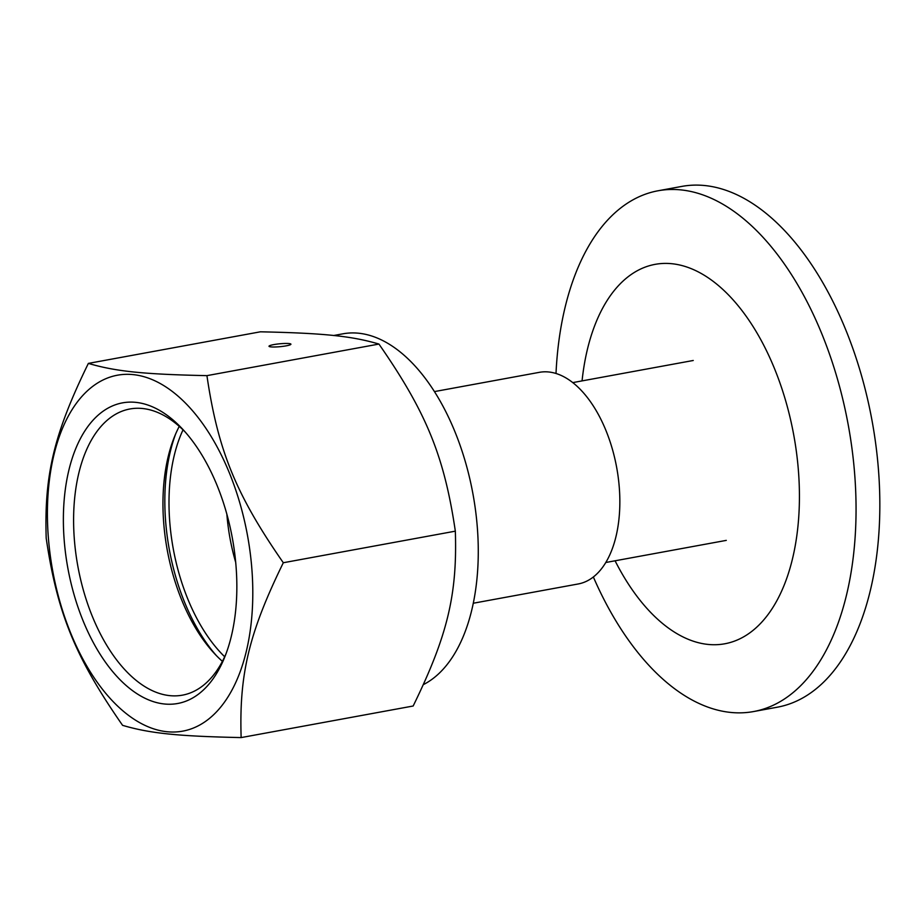 <?xml version="1.0" encoding="UTF-8"?>
<svg xmlns="http://www.w3.org/2000/svg" width="924" height="924" viewBox="0 0 924 924"><rect width="100%" height="100%" fill="white"/><g stroke="black" fill="none" stroke-linecap="round" stroke-linejoin="round"><path stroke-width="1.39" d="M593.358 576.98A264.738 144.837 -100.4 0 0 753.614 711.549A264.738 144.837 -100.4 0 0 854.019 466.481A264.738 144.837 -100.4 0 0 658.004 190.783A264.738 144.837 -100.4 0 0 556.005 373.481M753.614 711.549L777.384 707.183A264.738 144.837 -100.4 0 0 877.8 462.116A264.738 144.837 -100.4 0 0 681.785 186.417L658.004 190.783M615.084 560.799A192.885 105.521 -100.4 0 0 741.614 637.941A192.885 105.521 -100.4 0 0 797.943 465.234A192.885 105.521 -100.4 0 0 690.24 268.26A192.885 105.521 -100.4 0 0 582.062 380.896M235.701 562.37A132.04 72.234 79.6 0 1 227.177 517.821A132.04 72.234 79.6 0 1 226.854 514.183M434.442 391.591L539.35 372.337A107.588 58.859 79.6 0 1 616.678 467.521A107.588 58.859 79.6 0 1 578.205 583.968L473.296 603.233M74.717 543.647A145.472 79.591 -100.4 0 0 182.432 695.16A145.472 79.591 -100.4 0 0 225.953 653.949A145.472 79.591 -100.4 0 1 182.432 695.16A145.472 79.591 -100.4 0 1 74.717 543.647A145.472 79.591 -100.4 0 1 129.891 408.986A145.472 79.591 -100.4 0 0 74.717 543.647M185.216 432.039A145.472 79.591 -100.4 0 0 129.891 408.986A145.472 79.591 -100.4 0 1 185.216 432.039M164.079 527.246A145.472 79.591 -100.4 0 0 214.241 653.349A145.472 79.591 -100.4 0 0 222.407 661.353A145.472 79.591 -100.4 0 1 214.241 653.349A145.472 79.591 -100.4 0 1 164.079 527.246A145.472 79.591 -100.4 0 1 174.474 436.763A145.472 79.591 -100.4 0 0 164.079 527.246M179.268 426.38A145.472 79.591 -100.4 0 0 174.474 436.763A145.472 79.591 -100.4 0 1 179.268 426.38M166.008 525.71A152.83 83.61 -100.4 0 0 216.459 655.694A152.83 83.61 -100.4 0 1 166.008 525.71A152.83 83.61 -100.4 0 1 175.722 433.783A152.83 83.61 -100.4 0 0 166.008 525.71M64.553 544.34A152.83 83.61 79.6 0 1 95.992 417.151A152.83 83.61 79.6 0 1 182.975 429.544A152.83 83.61 79.6 0 1 224.74 657.079A152.83 83.61 79.6 0 1 134.165 691.822A152.83 83.61 79.6 0 1 64.553 544.34A152.83 83.61 -100.4 0 0 177.708 703.487A152.83 83.61 -100.4 0 0 224.74 657.079A152.83 83.61 -100.4 0 0 182.975 429.544A152.83 83.61 -100.4 0 0 122.511 402.864A152.83 83.61 -100.4 0 0 64.553 544.34M224.694 656.768A145.484 79.591 79.6 0 1 183.033 429.856M251.409 563.652A180.942 98.995 -100.4 0 0 84.835 393.312A180.942 98.995 -100.4 0 0 114.079 702.587A180.942 98.995 -100.4 0 0 251.409 563.652M206.93 375.641C217.972 450.519 235.932 494.536 283.31 562.739C249.018 632.94 239.097 674.07 241.141 737.583C177.639 736.243 149.746 733.356 122.58 725.34C75.202 657.126 57.242 613.12 46.2 538.242C44.156 474.717 54.077 433.587 88.369 363.398C115.535 371.413 143.428 374.301 206.93 375.641L378.944 344.063C351.79 336.047 323.897 333.16 260.395 331.808L88.369 363.398M289.027 343.566A11.007 1.455 174.6 0 1 290.921 344.19A11.007 1.455 174.6 0 1 280.099 346.673A11.007 1.455 174.6 0 1 269.011 346.257A11.007 1.455 174.6 0 1 276.68 344.144A11.007 1.455 174.6 0 1 289.027 343.566M283.31 562.739L455.336 531.161C457.38 594.686 447.459 635.816 413.167 706.005L241.141 737.583M455.336 531.161C444.294 456.283 426.322 412.266 378.944 344.063M333.656 335.516L342.908 333.818A180.942 98.995 79.6 0 1 470.004 479.672A180.942 98.995 79.6 0 1 423.423 684.592M605.786 562.497L726.287 540.378M572.764 382.605L693.254 360.487"/></g></svg>
